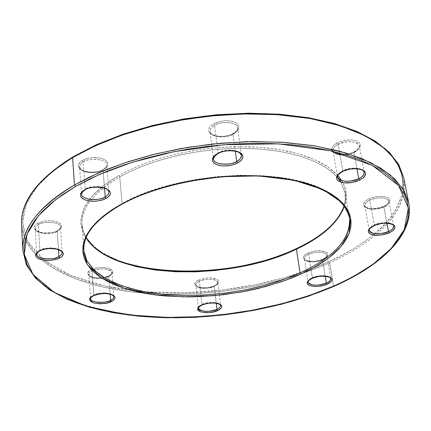 <?xml version="1.0" encoding="UTF-8"?>
<svg xmlns="http://www.w3.org/2000/svg" width="431" height="431" viewBox="0 0 431 431"><rect width="100%" height="100%" fill="white"/><g stroke="black" fill="none" stroke-linecap="round" stroke-linejoin="round"><path stroke-width="0.32" stroke-dasharray="2.15 1.62" d="M307.906 252.997L311.468 251.709L316.72 250.767L322.733 250.955L325.238 251.656L326.951 252.717L327.732 253.983L327.646 255.303L325.755 257.603L322.738 259.187L322.555 259.861C325.114 258.896 326.563 257.355 326.897 255.233C326.192 250.573 311.198 252.06 308.693 254.193L307.906 252.997L306.166 253.929L303.833 256.003L303.289 258.083L304.604 259.85L305.902 260.529L311.71 261.482L316.424 261.116L323.029 259.193L324.769 258.277L327.145 256.229L327.765 254.15L326.52 252.356L325.238 251.656L319.387 250.664L314.598 251.031L309.948 252.183L307.906 252.997L308.693 254.193C305.708 255.631 304.291 257.151 304.437 258.762C307.276 262.544 313.315 262.91 322.555 259.861L325.211 276.266L322.555 259.861C325.594 258.422 327.043 256.876 326.897 255.233C324.031 251.456 317.965 251.106 308.693 254.193L311.037 269.122L308.693 254.193C306.177 255.163 304.755 256.687 304.437 258.762C305.116 263.422 320.023 261.973 322.555 259.861L322.738 259.187L319.5 260.448L314.334 261.375L308.402 261.208L305.902 260.529L304.157 259.494L303.327 258.244L303.365 256.935L305.186 254.619L307.906 252.997M37.47 223.28L43.536 221.184L50.131 220.661L53.724 221.011L56.984 221.846L59.5 223.08L61.024 224.556L61.568 226.076L61.304 227.498L60.491 228.726L57.592 230.574L57.312 231.253L59.753 229.287L60.491 227.175C60.577 221.006 40.352 221.518 38.397 224.605L37.47 223.28L35.902 224.352L34.798 225.515L34.141 227.956L35.563 230.224L36.996 231.183L41.026 232.578L46.063 233.117L53.859 232.19L58.099 230.547L60.798 228.349L61.552 225.93L61.143 224.745L58.815 222.66L54.796 221.222L49.689 220.65L44.291 221.049L37.47 223.28L38.397 224.605L36.048 226.517L35.31 228.608C35.105 233.607 50.427 235.401 57.312 231.253L58.444 249.662L57.312 231.253L59.731 229.319L60.491 227.175C60.733 222.224 45.271 220.381 38.397 224.605L39.792 250.287C41.775 247.275 62.199 246.683 62.091 252.674L60.803 250.465C54.791 247.152 47.787 247.092 39.792 250.287L38.397 224.605L36.026 226.55L35.31 228.608C35.191 234.776 55.308 234.308 57.312 231.253L57.592 230.574L54.613 231.975L49.059 233.009L42.082 232.778L38.844 231.975L36.306 230.774L34.722 229.319L34.119 227.805L34.324 226.383L35.1 225.138L37.47 223.28M213.609 123.805L217.833 121.995L224.255 120.75L228.058 120.702L231.835 121.224L235.11 122.356L237.454 123.993L238.661 125.917L238.79 127.878L238.084 129.688L236.845 131.239L235.326 132.516L233.246 133.502L233.042 134.203C235.854 132.931 237.411 130.819 237.713 127.872C236.894 120.588 217.38 122 214.595 125.302L213.609 123.805L210.069 126.612L209.067 128.163L208.636 129.726L208.787 131.239L210.781 133.912L214.713 135.776L217.229 136.315L222.886 136.514L225.817 136.169L231.334 134.644L233.721 133.524L237.287 130.771L238.822 127.684L238.731 126.159L238.063 124.726L236.84 123.444L235.11 122.356L230.386 120.949L224.626 120.723L218.722 121.731L213.609 123.805L214.595 125.302C211.379 127.193 209.859 129.268 210.048 131.525C210.323 137.252 225.079 138.922 233.042 134.203L235.315 151.162L233.042 134.203C236.35 132.306 237.907 130.194 237.713 127.872C237.459 122.194 222.541 120.491 214.595 125.302L218.113 152.908C223.161 149.681 230.127 149.395 239.011 152.051L241.457 155.3L237.713 127.872C237.993 129.639 236.506 131.514 233.252 133.502L229.54 135.28L223.247 136.487L219.519 136.546L215.796 136.051L212.537 134.962L210.15 133.373L208.868 131.482L208.658 129.532L209.299 127.711L210.5 126.138L213.609 123.805M331.547 149.18C332.328 146.265 334.23 144.148 337.252 142.833L341.492 141.142L347.688 139.967L351.254 139.908L354.702 140.382L357.585 141.427L359.519 142.941L360.348 144.724L360.165 146.545L357.816 149.686L354.169 151.793L354.013 152.488C357.213 151.162 358.985 148.975 359.325 145.91C358.188 139.633 341.18 141.481 338.168 144.261L337.252 142.833L333.502 145.457L331.671 148.356L331.574 149.767L332.026 151.082L334.488 153.226L338.664 154.47L341.207 154.691L349.487 153.711L354.535 151.82L356.62 150.597L359.519 147.817L360.375 144.951L359.977 143.62L359.034 142.429L357.585 141.427L355.677 140.646L350.812 139.886L345.188 140.28L339.687 141.756L337.252 142.833L338.168 144.261C334.451 146.276 332.716 148.436 332.974 150.748C336.347 155.839 343.356 156.421 354.013 152.488L356.97 168.796L354.013 152.488C357.816 150.473 359.589 148.28 359.325 145.91C355.914 140.829 348.862 140.28 338.168 144.261L342.828 170.784C347.795 167.891 354.223 167.524 362.105 169.695C356.679 167.293 350.252 167.654 342.828 170.784L338.168 144.261L334.607 146.782L332.996 149.519M374.765 233.677C389.452 222.094 398.74 207.941 402.624 191.208L400.022 200.884L395.906 209.444L390.211 217.844L383.035 226.016L374.496 233.898L364.696 241.446L353.759 248.606L341.788 255.335L328.901 261.601L329.667 262.77L314.312 269.176L296.307 275.501L275.425 281.497L251.559 286.83L224.799 291.065L195.539 293.705L164.577 294.206L133.125 292.078L102.788 286.976L75.366 278.814L52.56 267.834L35.671 254.592L25.354 239.878L21.55 224.556C22.234 235.59 26.927 245.584 35.622 254.543L41.155 259.694C64.93 278.297 99.108 289.433 143.69 293.112C197.646 296.986 250.341 290.516 301.759 273.707L329.667 262.77L333.475 285.92C365.181 271.939 414.089 243.596 408.723 202.931C414.714 233.166 382.168 264.796 333.475 285.92L333.287 286.615L333.475 285.92L329.667 262.77C347.531 254.716 362.708 245.546 375.202 235.251C397.21 217.041 406.708 197.834 403.685 177.637C409.326 219.514 361.038 248.509 329.667 262.77L328.901 261.601C343.863 255.179 358.635 246.3 373.214 234.965M360.074 133.249L340.188 125.545L317.388 119.629L292.498 115.659L266.444 113.671L240.137 113.574L214.406 115.163L189.899 118.175L167.104 122.323L146.314 127.312L127.657 132.872L111.15 138.782L96.706 144.848L84.19 150.925L73.437 156.911L72.871 156.911L88.333 148.819M344.089 205.846L345.366 199.187L345.048 192.619L345.312 200.2L344.159 205.937L345.382 199.375L345.199 193.589L341.023 182.216L336.719 176.532L327.107 168.338L313.989 161.172L297.767 155.402L279.164 151.297L259.069 148.954L238.435 148.339L218.14 149.271L198.874 151.496L181.133 154.718L165.186 158.64L151.141 163.01L138.971 167.616L128.557 172.287L119.748 176.904L118.784 175.492L127.695 170.821L138.227 166.086L150.543 161.426L164.761 157.003L180.901 153.032L198.869 149.789L218.372 147.558L238.914 146.642L259.774 147.305L280.069 149.724L298.828 153.937L315.142 159.831L328.298 167.131L337.877 175.46M341.799 180.67C358.818 212.041 320.95 237.562 296.948 248.509L306.042 243.924M91.14 269.774C94.772 267.511 100.735 267.048 109.038 268.384C113.843 271.46 113.973 273.944 109.431 275.84L109.021 275.862L108.752 276.535L109.749 275.964L111.203 274.736L111.941 272.812C111.871 267.624 93.953 268.432 91.986 270.98L91.14 269.774L89.632 270.7L87.908 272.758L87.757 273.804L88.888 275.738L91.749 277.219L93.699 277.715L98.257 278.14L105.444 277.284L109.431 275.84L112.055 273.933L112.917 271.848L112.626 270.84L110.654 269.073L107.087 267.872L102.476 267.425L97.525 267.807L91.14 269.774L91.986 270.98L89.61 272.737L88.878 274.644C88.759 278.809 102.309 280.064 108.752 276.535L110.164 294.206L108.752 276.535L111.187 274.757L111.941 272.812C108.844 268.454 102.352 267.764 92.466 270.743L91.986 270.98L93.759 295.03C95.752 292.547 113.827 291.674 113.881 296.706L112.976 295.1C107.809 292.234 101.404 292.207 93.759 295.03L91.986 270.98L89.594 272.758L88.878 274.644C88.926 279.832 106.748 279.051 108.752 276.535L109.021 275.862L109.431 275.84C105.848 278.043 99.96 278.501 91.749 277.219C86.83 274.208 86.631 271.724 91.14 269.774M82.202 160.504L86.092 158.807L92.256 157.622L99.873 158.015L103.316 159.039L105.929 160.537L107.459 162.309L107.928 164.125L107.54 165.8L106.57 167.25L103.86 169.378L103.316 169.388L103.057 170.078L105.929 167.648L106.769 164.987C106.586 157.8 85.478 158.473 83.199 161.954L82.202 160.504L80.435 161.754L78.437 164.561L78.28 166.01L79.649 168.715L83.048 170.838L85.349 171.57L90.731 172.271L96.452 171.872L99.184 171.269L103.86 169.378L106.931 166.808L107.707 165.385L107.922 163.942L107.572 162.535L105.229 160.036L101.005 158.274L95.553 157.536L92.622 157.595L86.933 158.554L82.202 160.504L83.199 161.954L80.43 164.33L79.59 166.948C79.519 172.718 95.504 174.797 103.057 170.078L104.528 188.234L103.057 170.078L105.913 167.67L106.769 164.987C106.877 159.271 90.731 157.143 83.199 161.954L85.198 189.182C87.509 185.788 108.844 185.028 109.005 192.021L107.033 189.004C100.498 185.626 93.22 185.686 85.198 189.182L83.199 161.954L80.408 164.356L79.59 166.948C79.73 174.14 100.719 173.515 103.057 170.078L103.316 169.388L100.003 171.026L93.958 172.179L86.475 171.824L83.048 170.838L80.408 169.378L78.808 167.637L78.27 165.833L78.593 164.146L79.514 162.681L82.202 160.504M198.599 280.031L201.934 278.814L207.015 277.903L213.054 278.043L215.683 278.69L217.58 279.665L218.587 280.85L218.732 282.079L217.251 284.239L214.476 285.748L214.245 286.416L217.035 284.525L217.865 282.488C217.488 277.823 201.573 278.992 199.386 281.195L198.599 280.031L197.026 280.915L195.83 281.869L194.737 283.857L195.48 285.683L197.921 287.078L199.672 287.547L203.895 287.94L208.545 287.569L214.805 285.742L217.596 283.932L218.749 281.955L218.646 281.001L217.084 279.331L211.896 277.898L207.311 277.876L202.635 278.631L198.599 280.031L199.386 281.195L196.66 283.07L195.846 285.069C198.826 288.959 204.957 289.406 214.245 286.416L216.26 303.268L214.245 286.416L217.035 284.525L217.865 282.488C214.87 278.604 208.712 278.173 199.386 281.195L201.142 296.587L199.386 281.195L196.66 283.07L195.846 285.069C196.207 289.734 212.03 288.598 214.245 286.416L214.805 285.742C211.066 287.833 205.436 288.28 197.921 287.078C193.799 284.234 194.025 281.89 198.599 280.031M368.925 198.869L372.853 197.398L378.542 196.353L384.915 196.644L387.501 197.5L389.209 198.761L389.893 200.259L389.656 201.8L387.394 204.472L384.016 206.287L383.87 206.972C386.893 205.808 388.59 203.911 388.956 201.282C387.948 196.067 372.594 197.829 369.755 200.162L368.925 198.869L366.97 199.941L364.265 202.344L363.462 204.773L364.669 206.858L365.973 207.667L367.686 208.286L372.045 208.852L379.641 207.947L384.317 206.309L386.268 205.253L389.021 202.882L389.91 200.447L388.784 198.335L387.501 197.5L383.73 196.439L381.392 196.261L376.252 196.638L371.183 197.937L368.925 198.869L369.755 200.162C366.215 201.934 364.551 203.809 364.771 205.781C367.751 209.972 374.119 210.371 383.87 206.972L386.946 223.242L383.87 206.972C387.48 205.199 389.171 203.303 388.956 201.282C385.939 197.096 379.544 196.725 369.755 200.162L374.323 224.977C377.206 222.698 392.711 220.909 393.686 225.973L392.285 224.109C387.555 221.884 381.57 222.175 374.323 224.977L369.755 200.162C366.781 201.342 365.116 203.216 364.771 205.781C365.741 211.001 381.004 209.277 383.87 206.972L384.016 206.287L380.433 207.737L374.846 208.755L368.559 208.491L365.973 207.667L364.233 206.438L363.489 204.962L363.662 203.427L365.849 200.733L368.925 198.869M325.922 190.96C283.862 165.962 176.182 172.061 122.075 203.551L119.748 176.904L122.075 203.551L110.713 210.484L100.224 218.673C106.096 213.372 113.38 208.329 122.075 203.551L121.801 204.278L122.075 203.551L132.258 198.427L144.536 193.244L159.125 188.18L176.15 183.493L195.577 179.511L217.111 176.618L240.121 175.245L263.643 175.767L286.416 178.429L307.055 183.277L324.306 190.119L337.29 198.529L345.624 207.941L349.449 217.763M362.11 169.695L364.179 172.292L362.11 169.695M342.656 171.516L342.828 170.784L342.64 171.527M93.468 295.731L93.759 295.03L93.446 295.741M215.01 155.214L218.113 152.908L217.881 153.641L218.113 152.908L214.595 125.302C211.853 126.59 210.339 128.659 210.048 131.525C210.807 138.814 230.208 137.467 233.042 134.203L233.246 133.502C228.769 135.873 223.581 136.762 217.677 136.169C209.17 134.019 211.109 132.985 210.048 131.525L213.485 158.98L215.01 155.214L218.113 152.908C225.822 149.455 232.788 149.169 239.011 152.051M84.912 189.909L85.198 189.182L84.891 189.92M39.485 250.998L39.792 250.287L39.463 251.009M202.037 304.41C204.251 302.26 220.3 301.053 220.661 305.574L219.842 304.2C215.284 301.732 209.347 301.802 202.037 304.41L201.142 296.587L202.037 304.41L201.789 305.105L202.037 304.41L198.928 306.662L198.449 308.181L199.273 306.242L202.037 304.41M312.168 278.41L312.383 277.699C314.926 275.619 330.049 274.105 330.728 278.625L329.763 277.176C325.357 274.919 319.56 275.097 312.383 277.699L311.037 269.122L312.351 278.2M374.162 225.693L374.323 224.977L374.146 225.699M393.686 225.973L388.956 201.282C389.285 202.678 387.641 204.342 384.021 206.287C373.747 209.541 367.331 209.374 364.771 205.781L369.254 230.456L369.884 228.231M369.884 228.225L374.323 224.977C371.312 226.135 369.626 227.961 369.254 230.456M308.063 282.154L308.531 280.479L312.383 277.699C309.841 278.658 308.402 280.139 308.063 282.154L304.437 258.762C302.061 260.028 314.781 263.486 322.744 259.187C325.782 257.587 327.167 256.273 326.897 255.233L330.728 278.625M62.091 252.674L60.491 227.175C60.723 227.967 59.764 229.098 57.598 230.569C54.064 232.374 49.748 233.16 44.652 232.934C43.165 233.376 35.644 230.617 36.085 230.116L35.31 228.608L36.662 254.188L37.691 251.833L39.792 250.287L37.691 251.833M109.005 192.021L106.769 164.987L106.053 167.109L103.321 169.383C99.577 171.387 95.079 172.281 89.837 172.066C88.113 172.448 80.365 169.685 80.689 169.006L79.59 166.948L81.54 194.058L83.032 190.782L85.198 189.182L83.032 190.782M113.881 296.706L111.941 272.812C112.938 272.543 111.963 273.556 109.027 275.856L102.977 277.683L95.984 277.925L90.591 276.519L89.535 275.792L88.878 274.644L90.612 298.597L91.264 296.857L93.759 295.03L91.264 296.857M337.538 177.114L338.577 173.962L342.828 170.784C339.65 172.104 337.888 174.21 337.538 177.114L332.974 150.748C334.063 157.024 350.969 155.23 354.013 152.488L354.169 151.793L354.535 151.82C351.335 154.346 335.701 156.868 332.059 151.13M336.719 176.532C321.682 159.923 285.64 148.512 241.883 148.329C198.141 148.183 150.435 159.535 119.748 176.904C93.672 192.35 81.114 208.351 82.073 224.907L83.339 231.42L86.157 237.616L83.302 231.296L82.073 224.907L83.883 250.373C83.145 240.008 88.592 229.443 100.218 218.679C89.449 227.837 84.002 238.402 83.883 250.373M225.332 114.285L246.457 113.434M323.439 120.955L339.59 125.356M354.12 130.625L366.889 136.67L377.798 143.394L386.774 150.694L393.789 158.463L398.837 166.603L401.929 175.008L403.114 183.584L402.926 188.832M53.126 170.935L37.481 186.127L26.501 203.588L22.633 222.649L28.123 242.082L44.242 260.227L70.592 275.323L104.948 286.028L143.873 291.782L183.719 292.864L221.523 290.149L255.411 284.729L284.573 277.65L308.941 269.741L328.901 261.601L315.206 267.365L300.822 272.602L285.845 277.289L270.382 281.395L254.543 284.907L238.429 287.806L222.143 290.074L205.786 291.706L189.462 292.676L173.273 292.988L157.326 292.633L141.729 291.593L126.585 289.88L112.006 287.482L98.112 284.406L85.009 280.662L72.828 276.249L61.676 271.191L51.688 265.501L42.971 259.203L35.66 252.34L29.863 244.943L25.693 237.066L23.258 228.759L22.649 220.096L23.942 211.152L27.201 202.004L32.47 192.759L39.754 183.514L49.048 174.377L60.302 165.472L72.586 157.417M328.648 228.387L334.364 222.73L339.052 216.906L342.634 210.964L345.059 204.951L346.265 198.923L346.212 192.937L344.87 187.054L342.209 181.338L338.222 175.848L332.921 170.654L326.321 165.816L318.477 161.404L309.436 157.466L299.286 154.072L288.118 151.265L276.055 149.088L263.228 147.585L249.781 146.777L235.881 146.68L221.696 147.305L207.403 148.647L193.18 150.688L179.199 153.404L165.649 156.755L152.682 160.698L140.463 165.175L129.122 170.132L118.784 175.492L109.56 181.198L101.533 187.162L94.766 193.32L89.314 199.596L85.198 205.921L82.429 212.219L81.006 218.431L80.904 224.497L82.089 230.353L84.514 235.962L88.129 241.263L92.859 246.225L98.645 250.81L105.401 254.985L113.051 258.724L121.52 262.01L130.712 264.828L140.544 267.155L150.925 268.992L161.781 270.323L184.533 271.471L208.108 270.614L231.819 267.78M243.515 265.658L266.148 260.044L276.917 256.59M287.213 252.738L296.948 248.509L281.47 254.958L262.118 261.197L238.575 266.617L211.061 270.366L180.697 271.422L149.767 268.815L121.52 262.01L99.335 251.284L85.58 237.75L80.807 223.005L83.856 208.599L92.627 195.599L104.884 184.533L118.784 175.492L119.748 176.904C100.913 187.453 80.958 204.628 82.073 224.907L83.345 231.361L86.2 237.508M333.475 285.92L308.526 295.564L281.669 303.569L253.487 309.824L224.54 314.226L195.399 316.699L166.625 317.184L138.787 315.637L112.48 312.039L88.333 306.393L66.983 298.731L49.091 289.131L35.337 277.715L26.366 264.688L22.784 250.319L26.593 265.178L36.98 279.407L53.988 292.17L76.971 302.702L104.609 310.482L135.183 315.276L166.883 317.184L198.104 316.548L227.606 313.849L254.602 309.614L278.69 304.329L299.771 298.419L317.954 292.202L333.475 285.92M348.286 211.125L345.048 192.619L341.023 182.216M332.974 150.748C332.732 154.546 346.228 156.27 354.174 151.787C357.967 149.627 359.686 147.671 359.325 145.91L364.179 172.292M198.449 308.181L195.846 285.069C195.141 284.983 195.933 285.624 198.222 286.998C203.362 288.393 208.782 287.978 214.482 285.748L216.938 284.185L217.865 282.488L220.661 305.574"/><path stroke-width="0.65" d="M72.58 157.611L86.954 149.778L104.399 141.837L125.254 134.052L149.735 126.822L177.798 120.648L209.04 116.133L242.545 113.924L276.901 114.603L310.25 118.547L340.555 125.82L365.973 136.11L385.206 148.76L397.705 162.902L403.685 177.637L398.869 164.852L389.527 152.746L375.643 141.686L357.342 132.037L334.935 124.139L308.898 118.315L279.908 114.813L248.789 113.816L216.497 115.406L184.053 119.549L152.504 126.116L122.84 134.871L95.957 145.495L72.58 157.611L74.482 185.007L75.495 186.483L99.83 174.318L132.414 162.234L174.086 151.664L223.958 144.724L278.286 143.83L330.329 150.731L372.276 165.364L398.61 185.54L408.329 207.936L404.337 229.551L391.159 248.558L373.03 264.289L353.011 276.831L333.287 286.615L319.161 292.261L304.609 297.395L289.476 302.002L273.857 306.053L257.862 309.533L241.592 312.421L225.154 314.7L208.647 316.359L192.178 317.388L175.843 317.771L159.761 317.512L144.024 316.591L128.75 315.013L114.048 312.771L100.035 309.873L86.83 306.317L74.541 302.115L63.303 297.282L53.228 291.83L44.441 285.785L37.071 279.18L31.231 272.053L27.04 264.445L24.594 256.413L23.996 248.024L25.321 239.345L28.64 230.466L33.979 221.469L41.371 212.467L50.788 203.556L62.193 194.855L75.495 186.483L90.585 178.553L107.314 171.182L125.48 164.486L144.864 158.565L165.224 153.522L186.284 149.422L207.742 146.346L229.308 144.32L250.67 143.388L271.541 143.545L291.636 144.773L310.692 147.052L328.47 150.317L344.768 154.513L359.416 159.556L372.276 165.364L383.245 171.834L392.258 178.876L399.284 186.381L404.31 194.246L407.365 202.387L408.491 210.694L407.753 219.088L405.232 227.476L401.008 235.789L395.195 243.951L387.889 251.898L379.21 259.575L369.265 266.929L358.177 273.917L346.055 280.489L333.012 286.615L311.031 295.219L283.835 303.548L250.987 310.832L212.747 316.004L170.493 317.76L127.113 314.802L86.83 306.317L54.268 292.455L32.988 274.461L24.271 254.36L26.986 234.248L38.44 215.742L55.518 199.731L75.495 186.483L74.482 185.007L98.133 173.106L125.346 162.643L155.359 153.98L187.269 147.445L220.079 143.259L252.722 141.562L284.164 142.392L313.434 145.662L339.693 151.216L362.272 158.802L380.686 168.106L394.624 178.8L403.96 190.524L408.723 202.931L402.802 188.638L390.287 174.943L370.956 162.724L345.36 152.827L314.792 145.883L281.125 142.198L246.413 141.697L212.537 144.002L180.945 148.539L152.552 154.681L127.786 161.835L106.683 169.507L89.028 177.319L74.482 185.007L72.58 157.611C37.481 179.56 20.472 201.875 21.55 224.556C20.543 196.956 46.521 172.971 72.58 157.611L72.85 156.922L72.58 157.611M373.214 234.965L374.765 233.677M402.926 188.832L403.071 182.588L401.606 173.812L398.012 165.008L392.118 156.361L383.827 148.054L378.768 144.089L366.878 136.665L360.074 133.249M72.871 156.911L96.21 144.805L123.056 134.192L152.655 125.453L184.123 118.908L216.481 114.781L248.682 113.213L279.719 114.22L308.644 117.733L334.639 123.573L357.04 131.493L375.379 141.19L389.344 152.348L398.788 164.615L403.685 177.637L408.723 202.931C414.735 233.947 381.888 265.507 333.282 286.615L308.354 296.248L281.545 304.232L253.412 310.465L224.524 314.851L195.437 317.313L166.716 317.787L138.933 316.241L112.68 312.642L88.57 306.996L67.231 299.324L49.323 289.691L35.498 278.189L26.426 264.979L22.784 250.319C21.728 228.295 38.957 206.524 74.482 185.007C48.105 200.07 21.814 223.522 22.784 250.319L21.55 224.556C20.559 201.406 37.659 178.86 72.855 156.922M337.877 175.46L341.799 180.67M325.922 190.96C339.811 198.594 347.655 207.532 349.449 217.763C352.596 243.968 321.661 263.093 300.062 272.898L296.442 249.183L286.911 253.326L275.835 257.447L263.093 261.423L248.595 265.081L232.357 268.211L214.514 270.555L195.383 271.826L175.492 271.745L155.569 270.07L136.503 266.654L119.263 261.482L104.722 254.705L93.57 246.613L86.157 237.616C109.485 278.625 228.021 282.661 296.442 249.183L296.652 248.493L296.442 249.183C314.506 240.643 337.365 226.55 344.159 205.937C338.362 222.52 322.458 236.931 296.442 249.183L300.062 272.898L300.865 274.111L314.942 266.967L328.788 257.873L340.948 246.586L349.212 233.149L350.683 218.151L342.505 202.958L323.175 189.608L293.845 180.185L258.401 175.918L221.863 176.688L188.417 181.322L160.321 188.277L138.119 196.234L121.294 204.289L111.947 209.865L103.812 215.694L96.953 221.701L91.42 227.81L87.24 233.963L84.428 240.083L82.967 246.106L82.849 251.984L84.029 257.652L86.464 263.066L90.095 268.184L94.858 272.963L100.682 277.37L107.491 281.373L115.206 284.956L123.74 288.091L133.007 290.769L142.925 292.967L153.398 294.685L164.346 295.919L187.302 296.916L199.138 296.679L223.091 294.761L246.844 290.979L258.433 288.42L280.603 282.036L291.011 278.259L300.865 274.111L310.067 269.634L318.547 264.844L326.213 259.78L332.985 254.473L338.798 248.973L343.566 243.31L347.224 237.535L349.713 231.695L350.979 225.849L350.969 220.047L349.654 214.352L347.009 208.825L343.022 203.524L337.705 198.513L331.073 193.853L323.175 189.608L314.07 185.836L303.833 182.593L292.568 179.921L280.392 177.874L267.435 176.478L253.848 175.756L239.798 175.735L225.451 176.414L210.996 177.787L196.601 179.84L182.458 182.545L168.742 185.869L155.618 189.759L143.243 194.165L131.762 199.03L121.294 204.289L107.206 213.124L94.782 223.915L85.882 236.565L82.757 250.54L87.531 264.796L101.382 277.828L123.74 288.091L152.229 294.524L183.434 296.884L214.078 295.704L241.861 291.932L265.641 286.567L285.203 280.436L300.865 274.111L300.062 272.898L282.908 279.762L264.284 285.5L244.614 290.02L224.335 293.231L203.879 295.079L183.687 295.504L164.189 294.497L145.829 292.046L129.058 288.177L114.317 282.935L102.034 276.395L92.622 268.68L86.464 259.941L83.883 250.373C82.854 234.836 95.483 219.471 121.779 204.289M341.023 182.216L336.719 176.532M337.538 177.114C338.599 183.218 355.677 181.397 358.77 178.714L356.97 168.796L358.77 178.714C362.627 176.737 364.427 174.593 364.179 172.292C363.812 175.272 362.008 177.41 358.77 178.714L359.675 180.131L363.01 178.041L365.402 174.986L365.607 173.214L364.782 171.484L362.837 170.024L359.928 169.027L356.448 168.586L349.487 169.124L342.284 171.495L338.47 174.059L337.268 175.465L336.492 178.251L336.94 179.528L337.926 180.654L339.412 181.591L343.62 182.776L351.766 182.582L359.675 180.131L363.505 177.61L364.745 176.22L365.628 173.434L365.235 172.141L362.837 170.024L358.608 168.785L356.001 168.569L353.199 168.629L347.461 169.582L342.284 171.495L338.955 173.623L337.559 175.061L336.654 176.71L336.53 178.472L337.425 180.174L339.412 181.591L342.311 182.55L345.748 182.97L349.288 182.889L355.435 181.747L359.675 180.131L358.77 178.714C347.989 182.588 340.91 182.054 337.538 177.114C338.206 175.783 335.76 175.864 342.64 171.527M93.446 295.741C90.893 297.498 89.944 298.446 90.612 298.597C90.645 303.629 108.623 302.783 110.654 300.332L110.164 294.206L110.654 300.332L113.116 298.597L113.881 296.706L113.132 298.581L110.654 300.332L111.489 301.528L113.832 299.987L114.673 298.958L115.023 297.778L114.635 296.523L113.342 295.316L111.123 294.325L108.186 293.673L104.905 293.43L98.796 293.942L93.048 295.758L90.418 297.643L89.777 298.661L89.621 299.674L90.758 301.538L93.64 302.955L100.207 303.812L107.464 302.945L113.019 300.639L114.824 298.667L115.018 297.654L113.967 295.774L112.744 294.976L106.915 293.533L99.496 293.823L93.048 295.758C88.49 297.67 88.684 300.068 93.64 302.955C101.921 304.151 107.869 303.677 111.489 301.528L110.654 300.332C104.146 303.785 90.483 302.632 90.612 298.597L91.264 296.857M239.011 152.051L241.457 155.3C241.134 158.172 239.55 160.23 236.705 161.485L237.68 162.972L240.854 160.736L242.12 159.222L242.842 157.46L242.723 155.553L241.511 153.695L239.146 152.116L235.843 151.033L232.029 150.543L224.664 151.098L219.271 152.725L215.36 154.939L213.803 156.378L212.338 159.405L212.483 160.876L214.482 163.462L216.254 164.475L220.99 165.763L223.781 165.994L229.675 165.579L235.267 164.071L237.68 162.972L241.306 160.278L242.367 158.786L242.874 157.272L242.793 155.79L242.125 154.406L240.897 153.161L236.948 151.308L231.544 150.521L225.526 150.942L219.832 152.493L217.396 153.625L214.239 155.909L213.016 157.444L212.364 159.217L212.564 161.113L213.851 162.945L216.254 164.475L219.546 165.515L223.306 165.973L227.078 165.903L233.446 164.696L237.68 162.972L236.705 161.485C228.635 166.113 213.738 164.556 213.485 158.98L215.01 155.214M84.891 189.92C81.798 192.538 80.678 193.918 81.54 194.058C81.658 201.051 102.869 200.345 105.234 196.989L104.528 188.234L105.234 196.989L108.133 194.634L109.005 192.021L108.149 194.613L105.234 196.989L106.22 198.427L108.973 196.347L109.953 194.941L110.352 193.309L109.889 191.553L108.343 189.839L105.708 188.395L102.228 187.42L98.343 186.989L91.124 187.55L88.29 188.255L84.352 189.926L84.912 189.909L82.563 191.148L80.532 193.88L80.365 195.286L80.78 196.649L83.231 199.02L85.176 199.946L90.122 201.11L95.844 201.229L101.49 200.286L104.016 199.456L108.019 197.236L110.126 194.537L110.352 193.136L110.002 191.768L109.086 190.491L105.708 188.395L103.375 187.663L97.864 186.973L91.954 187.399L89.142 188.013L86.572 188.864L82.914 190.868L80.689 193.476L80.355 195.114L80.899 196.865L82.51 198.546L85.176 199.946L88.641 200.889L92.466 201.288L96.205 201.202L102.319 200.049L106.22 198.427L105.234 196.989C97.595 201.616 81.454 199.672 81.54 194.058L83.032 190.782M39.463 251.009C36.85 253.137 35.918 254.198 36.662 254.188C36.533 260.179 56.844 259.624 58.875 256.65L58.444 249.662L58.875 256.65L61.321 254.759L62.091 252.674L61.342 254.732L58.875 256.65L59.79 257.964L62.215 256.186L63.039 254.99L63.309 253.617L62.764 252.146L61.224 250.723L58.691 249.538L51.768 248.428L45.104 248.967L38.968 251.031L39.485 250.998L37.378 252.076L36.263 253.212L35.66 254.392L36.053 256.714L38.472 258.686L45.002 260.378L50.319 260.421L57.808 258.853L61.385 256.941L62.527 255.82L63.292 253.471L61.956 251.262L60.539 250.319L56.477 248.946L48.574 248.509L43.294 249.377L37.691 251.839L35.784 254.053L35.568 255.432L36.182 256.898L37.772 258.293L40.336 259.446L47.184 260.507L50.653 260.394L56.267 259.365L59.79 257.964L58.875 256.65C51.914 260.712 36.446 259.042 36.662 254.188L37.691 251.833M198.449 308.181C198.793 312.701 214.746 311.521 216.992 309.399L216.26 303.268L216.992 309.399L219.81 307.551L220.661 305.574L219.81 307.551L216.992 309.399L217.774 310.546L221.222 308.106L221.755 306.991L221.615 305.8L220.607 304.663L218.695 303.726L216.044 303.117L213.006 302.891L207.176 303.392L201.455 305.116L198.648 306.904L197.867 307.869L197.678 309.749L198.276 310.595L200.738 311.931L206.761 312.728L213.738 311.893L219.368 309.7L221.41 307.831L221.776 306.872L221.114 305.094L220.106 304.345L214.88 302.982L207.855 303.273L201.455 305.116C196.827 306.931 196.59 309.205 200.738 311.931C208.313 313.051 213.991 312.588 217.774 310.546L216.992 309.399C207.613 312.34 201.433 311.931 198.449 308.181C197.409 308.31 198.513 307.287 201.767 305.11M308.063 282.154C308.725 286.669 323.756 285.187 326.321 283.135L325.211 276.266L326.321 283.135C329.397 281.723 330.868 280.22 330.728 278.625C330.378 280.683 328.912 282.186 326.321 283.135L327.102 284.315L329.866 282.763L331.789 280.527L331.886 279.25L331.105 278.027L329.386 277.014L323.87 276.088L317.949 276.583L311.888 278.399L308.731 280.301L307.756 281.33L307.195 283.345L307.626 284.25L309.819 285.694L315.67 286.588L322.803 285.737L327.102 284.315L331.277 281.427L331.918 279.412L331.525 278.491L329.386 277.014L323.487 276.082L318.649 276.465L311.888 278.399L307.993 281.034L307.281 282.23L307.238 283.501L308.063 284.708L309.819 285.694L315.293 286.583L321.117 286.087L325.524 284.939L327.102 284.315L326.321 283.135C316.99 286.136 310.907 285.807 308.063 282.154C308.968 281.308 305.773 282.257 312.168 278.41L312.351 278.2M369.254 230.456C370.202 235.52 385.605 233.774 388.514 231.522L386.946 223.242L388.514 231.522C392.167 229.782 393.891 227.934 393.686 225.973C393.298 228.527 391.574 230.375 388.514 231.522L389.338 232.805L392.458 231.016L394.758 228.414L395.012 226.921L394.333 225.472L392.619 224.255L390.017 223.441L386.866 223.102L380.508 223.614L373.855 225.677L370.277 227.875L369.125 229.071L368.295 231.431L368.65 232.498L370.811 234.222L374.598 235.186L382.028 234.949L389.338 232.805L392.927 230.65L394.112 229.464L394.823 228.268L394.721 226.022L392.619 224.255L388.821 223.253L386.462 223.091L381.268 223.484L373.855 225.677L369.405 228.726L368.51 230.122L368.322 231.614L369.065 233.042L370.811 234.222L373.413 235.003L376.527 235.326L382.776 234.82L387.588 233.521L389.338 232.805L388.514 231.522C378.655 234.868 372.233 234.512 369.254 230.456C370.213 229.373 366.738 230.262 374.146 225.699M235.315 151.162L236.705 161.485L235.315 151.162M88.333 148.819L104.841 141.314L122.781 134.515L141.923 128.519L162.029 123.428L182.825 119.322L204.025 116.257L225.332 114.285M246.457 113.434L267.091 113.698L286.971 115.066L305.832 117.501L323.439 120.955M339.59 125.356L354.12 130.625M231.819 267.78L243.515 265.658M276.917 256.59L287.213 252.738M306.042 243.924L314.409 239.022L321.973 233.828L328.648 228.387M348.286 211.125L349.449 217.763C350.947 238.629 334.483 257.011 300.062 272.898L289.422 277.354L276.901 281.782L262.339 286.017L245.643 289.821L226.889 292.908L206.363 294.928L184.619 295.515L162.525 294.341L141.223 291.162L121.968 285.92L105.951 278.782L94.055 270.118L86.723 260.459L83.883 250.373M241.457 155.3C241.64 157.557 240.056 159.621 236.705 161.485C233.823 164.674 214.223 166.07 213.485 158.98C212.235 158.764 213.695 156.986 217.865 153.651C226.086 148.587 241.963 150.925 241.457 155.3M72.586 157.417L53.126 170.935M332.059 151.13L331.547 149.18M332.996 149.519L332.974 150.748M86.2 237.508C109.409 277.844 228.306 282.111 296.641 248.498C322.507 236.263 338.319 222.046 344.089 205.846M349.449 217.763C346.308 197.775 314.145 180.039 265.345 176.494C216.685 172.896 157.627 184.527 121.795 204.278M364.179 172.292C364.54 168.71 350.699 167.029 342.65 171.522M113.881 296.706C114.307 296.49 113.536 295.811 111.564 294.675C106.409 292.924 100.375 293.274 93.462 295.731M109.005 192.021C109.873 187.674 92.611 184.861 84.912 189.909M62.091 252.674C62.991 252.135 61.347 250.998 57.172 249.274C50.729 247.965 44.829 248.542 39.48 250.998M220.661 305.574C221.141 305.407 220.316 304.792 218.178 303.736C213.194 302.443 207.731 302.901 201.783 305.105M330.728 278.625C333.61 278.017 321.51 273.814 312.179 278.404M393.686 225.973C396.407 225.036 384.118 220.694 374.156 225.693"/></g></svg>
